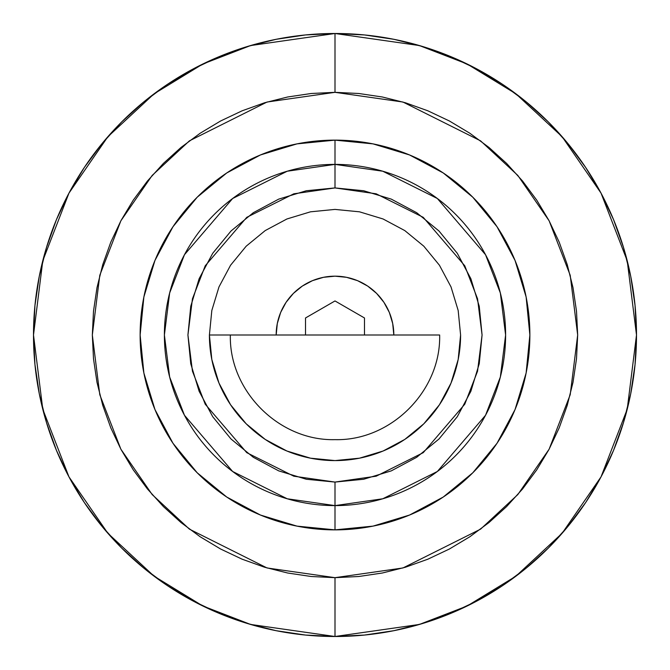<?xml version="1.0" encoding="UTF-8"?>
<svg xmlns="http://www.w3.org/2000/svg" width="670" height="670" viewBox="0 0 670 670"><rect width="100%" height="100%" fill="white"/><g stroke="black" fill="none" stroke-linecap="round" stroke-linejoin="round"><path stroke-width="1" d="M335 276.174A58.826 58.826 0 0 1 393.826 335L392.695 323.526L389.354 312.488L383.918 302.312L376.599 293.401L367.688 286.082L357.512 280.646L346.474 277.305L335 276.174L323.526 277.305L312.488 280.646L302.312 286.082L293.401 293.401L286.082 302.312L280.646 312.488L277.305 323.526L276.174 335A58.826 58.826 0 0 1 335 276.174M335 33.5A301.5 301.5 0 0 1 636.5 335A301.5 301.5 0 0 1 335 636.5L419.42 624.44L467.116 606.015L515.9 576.2L562.155 533.245L601.032 476.881L627.221 409.219L636.5 335L627.221 260.781L601.032 193.119L562.155 136.755L515.9 93.8L467.116 63.985L419.42 45.56L335 33.5L335 92.326L402.946 102.033L480.599 140.868L517.835 175.44L549.124 220.798L570.204 275.269L577.674 335L570.204 394.731L549.124 449.202L517.835 494.56L480.599 529.132L402.946 567.967L335 577.674L335 636.5L305.445 635.051L276.182 630.705L247.481 623.519L219.618 613.553L192.876 600.898L167.492 585.689L143.732 568.059L121.806 548.194L101.941 526.268L84.311 502.508L69.102 477.124L56.448 450.382L46.481 422.519L39.296 393.818L34.949 364.555L33.5 335L34.949 305.445L39.296 276.182L46.481 247.481L56.448 219.618L69.102 192.876L84.311 167.492L101.941 143.732L121.806 121.806L143.732 101.941L167.492 84.311L192.876 69.102L219.618 56.448L247.481 46.481L276.182 39.296L305.445 34.949L335 33.5L364.555 34.949L393.818 39.296L422.519 46.481L450.382 56.448L477.124 69.102L502.508 84.311L526.268 101.941L548.194 121.806L568.059 143.732L585.689 167.492L600.898 192.876L613.553 219.618L623.519 247.481L630.705 276.182L635.051 305.445L636.5 335L635.051 364.555L630.705 393.818L623.519 422.519L613.553 450.382L600.898 477.124L585.689 502.508L568.059 526.268L548.194 548.194L526.268 568.059L502.508 585.689L477.124 600.898L450.382 613.553L422.519 623.519L393.818 630.705L364.555 635.051L335 636.5L335 577.674L358.785 576.502L382.344 573.009L405.442 567.222L427.862 559.199L449.394 549.015L469.821 536.77L488.949 522.583L506.595 506.595L522.583 488.949L536.77 469.821L549.015 449.394L559.199 427.862L567.222 405.442L573.009 382.344L576.502 358.785L577.674 335L576.502 311.215L573.009 287.656L567.222 264.558L559.199 242.138L549.015 220.606L536.77 200.179L522.583 181.051L506.595 163.405L488.949 147.417L469.821 133.23L449.394 120.985L427.862 110.801L405.442 102.778L382.344 96.991L358.785 93.499L335 92.326L311.215 93.499L287.656 96.991L264.558 102.778L242.138 110.801L220.606 120.985L200.179 133.23L181.051 147.417L163.405 163.405L147.417 181.051L133.23 200.179L120.985 220.606L110.801 242.138L102.778 264.558L96.991 287.656L93.499 311.215L92.326 335L93.499 358.785L96.991 382.344L102.778 405.442L110.801 427.862L120.985 449.394L133.23 469.821L147.417 488.949L163.405 506.595L181.051 522.583L200.179 536.77L220.606 549.015L242.138 559.199L264.558 567.222L287.656 573.009L311.215 576.502L335 577.674L267.054 567.967L189.401 529.132L152.165 494.56L120.876 449.202L99.796 394.731L92.326 335L99.796 275.269L120.876 220.798L152.165 175.44L189.401 140.868L267.054 102.033L335 92.326L335 33.5L250.58 45.56L202.884 63.985L154.1 93.8L107.845 136.755L68.968 193.119L42.779 260.781L33.5 335L42.779 409.219L68.968 476.881L107.845 533.245L154.1 576.2L202.884 606.015L250.58 624.44L335 636.5A301.5 301.5 0 0 1 33.5 335A301.5 301.5 0 0 1 335 33.5M335 140.131L335 164.393A170.607 170.607 0 0 1 505.607 335A170.607 170.607 0 0 1 335 505.607L335 529.87A194.87 194.87 0 0 0 529.87 335A194.87 194.87 0 0 0 335 140.131A194.87 194.87 0 0 0 140.131 335A194.87 194.87 0 0 0 335 529.87L335 505.607L382.771 498.781L437.359 471.487L485.532 415.283L500.356 376.992L505.607 335L500.356 293.008L485.532 254.717L437.359 198.513L382.771 171.219L335 164.393L335 187.927L376.18 193.806L423.247 217.34L464.771 265.789L477.551 298.795L482.073 335L477.551 371.205L464.771 404.211L423.247 452.66L376.18 476.194L335 482.073L335 505.607L335 482.073L363.693 479.251L391.28 470.876L416.707 457.283L438.992 438.992L457.283 416.707L470.876 391.28L479.251 363.693L482.073 335L479.251 306.307L470.876 278.72L457.283 253.293L438.992 231.008L416.707 212.717L391.28 199.124L363.693 190.749L335 187.927L306.307 190.749L278.72 199.124L253.293 212.717L231.008 231.008L212.717 253.293L199.124 278.72L190.749 306.307L187.927 335L190.749 363.693L199.124 391.28L212.717 416.707L231.008 438.992L253.293 457.283L278.72 470.876L306.307 479.251L335 482.073L293.82 476.194L246.753 452.66L205.229 404.211L192.449 371.205L187.927 335L192.449 298.795L205.229 265.789L246.753 217.34L293.82 193.806L335 187.927L335 164.393L287.229 171.219L232.641 198.513L184.468 254.717L169.644 293.008L164.393 335L169.644 376.992L184.468 415.283L232.641 471.487L287.229 498.781L335 505.607A170.607 170.607 0 0 1 164.393 335A170.607 170.607 0 0 1 335 164.393L335 140.131L373.014 143.874L409.571 154.963L443.264 172.969L472.794 197.206L497.031 226.736L515.037 260.429L526.126 296.986L529.87 335L526.126 373.014L515.037 409.571L497.031 443.264L472.794 472.794L443.264 497.031L409.571 515.037L373.014 526.126L335 529.87L296.986 526.126L260.429 515.037L226.736 497.031L197.206 472.794L172.969 443.264L154.963 409.571L143.874 373.014L140.131 335L143.874 296.986L154.963 260.429L172.969 226.736L197.206 197.206L226.736 172.969L260.429 154.963L296.986 143.874L335 140.131M209.409 335L230.354 335C228.914 390.92 279.08 441.086 335 439.646C390.92 441.086 441.086 390.92 439.646 335L209.409 335A125.592 125.592 0 0 0 335 460.592A125.592 125.592 0 0 0 460.592 335L458.18 359.505L451.027 383.064L439.428 404.772L423.809 423.809L404.772 439.428L383.064 451.027L359.505 458.18L335 460.592L310.495 458.18L286.936 451.027L265.228 439.428L246.191 423.809L230.572 404.772L218.973 383.064L211.82 359.505L209.409 335L211.82 310.495L218.973 286.936L230.572 265.228L246.191 246.191L265.228 230.572L286.936 218.973L310.495 211.82L335 209.409L359.505 211.82L383.064 218.973L404.772 230.572L423.809 246.191L439.428 265.228L451.027 286.936L458.18 310.495L460.592 335M286.082 302.312L293.401 293.401M367.688 286.082L376.599 293.401M305.512 317.974L335 300.947L364.488 317.974L364.488 335L364.488 317.974L335 300.947L305.512 317.974L305.512 335L305.512 317.974"/></g></svg>
